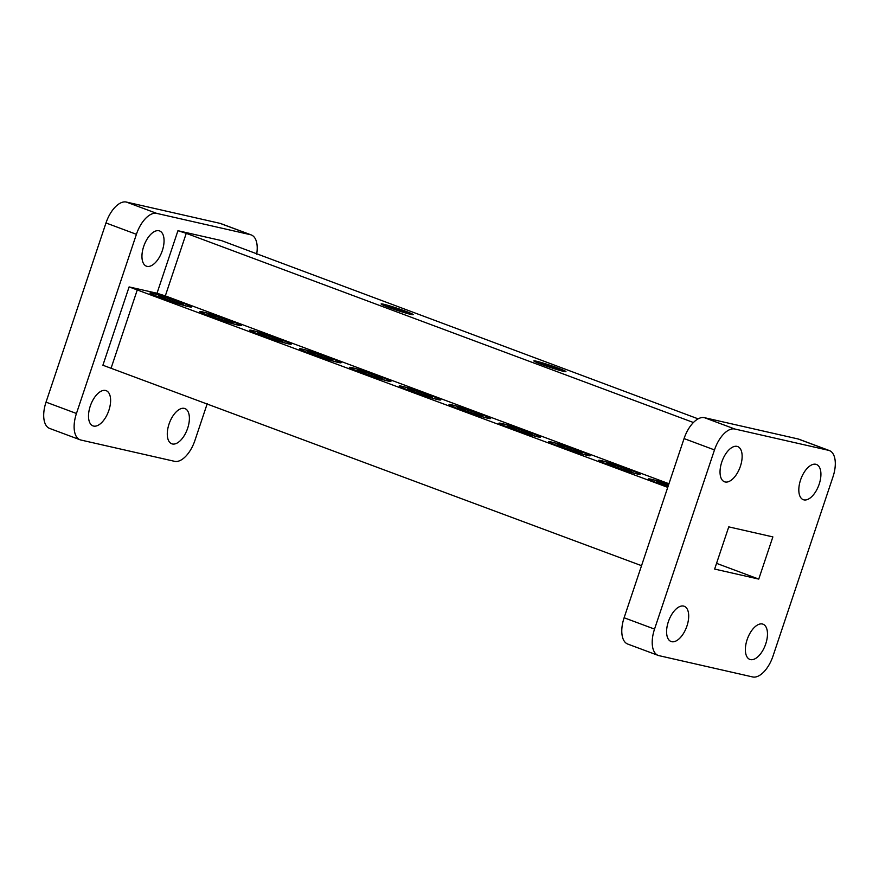 <?xml version="1.0" encoding="UTF-8"?>
<svg xmlns="http://www.w3.org/2000/svg" width="879" height="879" viewBox="0 0 879 879"><rect width="100%" height="100%" fill="white"/><g stroke="black" fill="none" stroke-linecap="round" stroke-linejoin="round"><path stroke-width="1.32" d="M563.01 371.158A16.196 0.945 -161.5 0 1 545.969 365.917A16.196 0.945 -161.5 0 1 534.542 361.181A16.196 0.945 -161.5 0 1 536.794 361.379A16.196 0.945 -161.5 0 1 554.583 366.884A16.196 0.945 -161.5 0 1 565.23 371.443A16.196 0.945 -161.5 0 1 563.01 371.158M541.167 363.005A10.801 0.626 18.5 0 0 540.266 362.829L545.474 364.862L542.914 364.422A10.801 0.626 18.5 0 0 546.408 365.73L557.396 369.224A10.801 0.626 18.5 0 0 559.527 369.707L554.33 367.675L556.89 368.114A10.801 0.626 18.5 0 0 553.385 366.807L542.409 363.324A10.801 0.626 18.5 0 0 541.167 363.005M410.273 314.188A16.196 0.945 18.5 0 0 412.493 314.484A16.196 0.945 18.5 0 0 401.846 309.913A16.196 0.945 18.5 0 0 384.057 304.409A16.196 0.945 18.5 0 0 381.805 304.211A16.196 0.945 18.5 0 0 393.232 308.958A16.196 0.945 18.5 0 0 410.273 314.188M406.801 312.737A10.801 0.626 -161.5 0 1 405.9 312.561A10.801 0.626 -161.5 0 1 404.659 312.254L393.682 308.76A10.801 0.626 -161.5 0 1 390.177 307.463L392.737 307.892L387.54 305.859A10.801 0.626 -161.5 0 1 389.672 306.353L400.659 309.837A10.801 0.626 -161.5 0 1 404.153 311.144L401.593 310.705L406.801 312.737M159.901 297.541A21.931 1.275 18.5 0 0 180.744 304.519A21.931 1.275 18.5 0 0 191.556 306.969A21.931 1.275 18.5 0 0 181.612 302.475A21.931 1.275 18.5 0 0 160.758 295.487A21.931 1.275 18.5 0 0 149.957 293.048A21.931 1.275 18.5 0 0 159.901 297.541M209.74 316.132A21.931 1.275 18.5 0 0 230.595 323.109A21.931 1.275 18.5 0 0 241.395 325.56A21.931 1.275 18.5 0 0 231.452 321.066A21.931 1.275 18.5 0 0 210.608 314.078A21.931 1.275 18.5 0 0 199.797 311.638A21.931 1.275 18.5 0 0 209.74 316.132M259.591 334.723A21.931 1.275 18.5 0 0 280.445 341.7A21.931 1.275 18.5 0 0 291.246 344.15A21.931 1.275 18.5 0 0 281.302 339.657A21.931 1.275 18.5 0 0 260.448 332.68A21.931 1.275 18.5 0 0 249.647 330.229A21.931 1.275 18.5 0 0 259.591 334.723M309.441 353.314A21.931 1.275 18.5 0 0 330.284 360.291A21.931 1.275 18.5 0 0 341.096 362.741A21.931 1.275 18.5 0 0 331.152 358.247A21.931 1.275 18.5 0 0 310.298 351.27A21.931 1.275 18.5 0 0 299.486 348.82A21.931 1.275 18.5 0 0 309.441 353.314M359.28 371.905A21.931 1.275 18.5 0 0 380.135 378.893A21.931 1.275 18.5 0 0 390.935 381.332A21.931 1.275 18.5 0 0 380.992 376.838A21.931 1.275 18.5 0 0 360.137 369.861A21.931 1.275 18.5 0 0 349.337 367.411A21.931 1.275 18.5 0 0 359.28 371.905M409.131 390.496A21.931 1.275 18.5 0 0 429.985 397.484A21.931 1.275 18.5 0 0 440.786 399.923A21.931 1.275 18.5 0 0 430.842 395.429A21.931 1.275 18.5 0 0 409.988 388.452A21.931 1.275 18.5 0 0 399.187 386.002A21.931 1.275 18.5 0 0 409.131 390.496M458.97 409.087A21.931 1.275 18.5 0 0 479.824 416.075A21.931 1.275 18.5 0 0 490.636 418.514A21.931 1.275 18.5 0 0 480.681 414.02A21.931 1.275 18.5 0 0 459.838 407.043A21.931 1.275 18.5 0 0 449.026 404.593A21.931 1.275 18.5 0 0 458.97 409.087M508.82 427.677A21.931 1.275 18.5 0 0 529.674 434.666A21.931 1.275 18.5 0 0 540.475 437.105A21.931 1.275 18.5 0 0 530.531 432.622A21.931 1.275 18.5 0 0 509.677 425.634A21.931 1.275 18.5 0 0 498.876 423.195A21.931 1.275 18.5 0 0 508.82 427.677M558.67 446.268A21.931 1.275 18.5 0 0 579.514 453.256A21.931 1.275 18.5 0 0 590.325 455.707A21.931 1.275 18.5 0 0 580.382 451.213A21.931 1.275 18.5 0 0 559.527 444.225A21.931 1.275 18.5 0 0 548.716 441.785A21.931 1.275 18.5 0 0 558.67 446.268M721.78 462.057A18.8 9.482 110.5 0 0 724.516 481.791A18.8 9.482 110.5 0 0 740.393 466.288A18.8 9.482 110.5 0 0 737.657 446.554A18.8 9.482 110.5 0 0 721.78 462.057M800.56 479.967A18.8 9.482 110.5 0 0 803.296 499.701A18.8 9.482 110.5 0 0 819.173 484.197A18.8 9.482 110.5 0 0 816.437 464.464A18.8 9.482 110.5 0 0 800.56 479.967M747.117 639.681A18.8 9.482 110.5 0 0 749.853 659.415A18.8 9.482 110.5 0 0 765.73 643.911A18.8 9.482 110.5 0 0 762.994 624.178A18.8 9.482 110.5 0 0 747.117 639.681M668.337 621.772A18.8 9.482 110.5 0 0 671.073 641.505A18.8 9.482 110.5 0 0 686.949 626.002A18.8 9.482 110.5 0 0 684.214 606.268A18.8 9.482 110.5 0 0 668.337 621.772M162.307 250.669A18.8 9.482 110.5 0 0 159.571 230.935A18.8 9.482 110.5 0 0 143.695 246.439A18.8 9.482 110.5 0 0 146.43 266.172A18.8 9.482 110.5 0 0 162.307 250.669M187.645 428.293A18.8 9.482 110.5 0 0 184.909 408.559A18.8 9.482 110.5 0 0 169.032 424.063A18.8 9.482 110.5 0 0 171.768 443.796A18.8 9.482 110.5 0 0 187.645 428.293M108.864 410.383A18.8 9.482 110.5 0 0 106.128 390.65A18.8 9.482 110.5 0 0 90.251 406.153A18.8 9.482 110.5 0 0 92.987 425.886A18.8 9.482 110.5 0 0 108.864 410.383M668.732 484.417A21.931 1.275 18.5 0 0 648.416 478.967A21.931 1.275 18.5 0 0 658.36 483.461A21.931 1.275 18.5 0 0 667.919 486.834M608.51 464.87A21.931 1.275 18.5 0 0 629.364 471.847A21.931 1.275 18.5 0 0 640.165 474.297A21.931 1.275 18.5 0 0 630.221 469.804A21.931 1.275 18.5 0 0 609.367 462.815A21.931 1.275 18.5 0 0 598.566 460.376A21.931 1.275 18.5 0 0 608.51 464.87M667.93 486.779A20.92 1.22 -161.5 0 1 649.383 479.352A20.92 1.22 -161.5 0 1 652.284 479.615A20.92 1.22 -161.5 0 1 668.71 484.472M668.447 485.274L659.536 482.11A13.943 0.813 18.5 0 0 657.931 481.714A13.943 0.813 18.5 0 0 656.778 481.483L663.502 484.109L660.195 483.549A13.943 0.813 18.5 0 0 664.711 485.23L668.172 486.065M636.308 473.66A20.92 1.22 -161.5 0 1 614.3 466.892A20.92 1.22 -161.5 0 1 599.544 460.772A20.92 1.22 -161.5 0 1 602.445 461.025A20.92 1.22 -161.5 0 1 625.43 468.133A20.92 1.22 -161.5 0 1 639.176 474.034A20.92 1.22 -161.5 0 1 636.308 473.66M608.092 463.134A13.943 0.813 18.5 0 0 606.939 462.903L613.663 465.529L610.356 464.958A13.943 0.813 18.5 0 0 614.871 466.65L629.056 471.155A13.943 0.813 18.5 0 0 631.814 471.781L625.09 469.155L628.397 469.716A13.943 0.813 18.5 0 0 623.881 468.035L609.696 463.53A13.943 0.813 18.5 0 0 608.092 463.134M586.458 455.069A20.92 1.22 -161.5 0 1 564.45 448.301A20.92 1.22 -161.5 0 1 549.694 442.181A20.92 1.22 -161.5 0 1 552.605 442.434A20.92 1.22 -161.5 0 1 575.58 449.543A20.92 1.22 -161.5 0 1 589.326 455.443A20.92 1.22 -161.5 0 1 586.458 455.069M558.242 444.543A13.943 0.813 18.5 0 0 557.099 444.313L563.824 446.939L560.516 446.367A13.943 0.813 18.5 0 0 565.032 448.059L579.206 452.564A13.943 0.813 18.5 0 0 581.975 453.19L575.251 450.564L578.558 451.125A13.943 0.813 18.5 0 0 574.042 449.444L559.857 444.939A13.943 0.813 18.5 0 0 558.242 444.543M536.619 436.467A20.92 1.22 -161.5 0 1 514.611 429.71A20.92 1.22 -161.5 0 1 499.854 423.59A20.92 1.22 -161.5 0 1 502.755 423.843A20.92 1.22 -161.5 0 1 525.73 430.952A20.92 1.22 -161.5 0 1 539.486 436.852A20.92 1.22 -161.5 0 1 536.619 436.467M508.403 425.952A13.943 0.813 18.5 0 0 507.249 425.722L513.973 428.337L510.666 427.776A13.943 0.813 18.5 0 0 515.182 429.457L529.367 433.973A13.943 0.813 18.5 0 0 532.125 434.6L525.4 431.974L528.708 432.534A13.943 0.813 18.5 0 0 524.192 430.853L510.007 426.348A13.943 0.813 18.5 0 0 508.403 425.952M486.768 417.877A20.92 1.22 -161.5 0 1 464.76 411.119A20.92 1.22 -161.5 0 1 450.004 404.999A20.92 1.22 -161.5 0 1 452.916 405.252A20.92 1.22 -161.5 0 1 475.891 412.361A20.92 1.22 -161.5 0 1 489.636 418.25A20.92 1.22 -161.5 0 1 486.768 417.877M458.552 407.351A13.943 0.813 18.5 0 0 457.399 407.131L464.123 409.746L460.816 409.185A13.943 0.813 18.5 0 0 465.332 410.867L479.516 415.371A13.943 0.813 18.5 0 0 482.285 416.009L475.561 413.383L478.857 413.943A13.943 0.813 18.5 0 0 474.352 412.262L460.167 407.757A13.943 0.813 18.5 0 0 458.552 407.351M436.929 399.286A20.92 1.22 -161.5 0 1 414.921 392.528A20.92 1.22 -161.5 0 1 400.165 386.397A20.92 1.22 -161.5 0 1 403.065 386.661A20.92 1.22 -161.5 0 1 426.04 393.759A20.92 1.22 -161.5 0 1 439.797 399.659A20.92 1.22 -161.5 0 1 436.929 399.286M408.713 388.76A13.943 0.813 18.5 0 0 407.559 388.54L414.284 391.155L410.976 390.595A13.943 0.813 18.5 0 0 415.492 392.276L429.677 396.781A13.943 0.813 18.5 0 0 432.435 397.407L425.711 394.792L429.018 395.352A13.943 0.813 18.5 0 0 424.502 393.671L410.317 389.166A13.943 0.813 18.5 0 0 408.713 388.76M387.079 380.695A20.92 1.22 -161.5 0 1 365.071 373.938A20.92 1.22 -161.5 0 1 350.314 367.807A20.92 1.22 -161.5 0 1 353.215 368.07A20.92 1.22 -161.5 0 1 376.201 375.168A20.92 1.22 -161.5 0 1 389.946 381.068A20.92 1.22 -161.5 0 1 387.079 380.695M358.863 370.169A13.943 0.813 18.5 0 0 357.709 369.938L364.433 372.564L361.126 372.004A13.943 0.813 18.5 0 0 365.642 373.685L379.827 378.19A13.943 0.813 18.5 0 0 382.585 378.816L375.86 376.201L379.168 376.761A13.943 0.813 18.5 0 0 374.652 375.08L360.467 370.575A13.943 0.813 18.5 0 0 358.863 370.169M337.228 362.104A20.92 1.22 -161.5 0 1 315.22 355.336A20.92 1.22 -161.5 0 1 300.464 349.216A20.92 1.22 -161.5 0 1 303.376 349.479A20.92 1.22 -161.5 0 1 326.351 356.577A20.92 1.22 -161.5 0 1 340.096 362.478A20.92 1.22 -161.5 0 1 337.228 362.104M309.012 351.578A13.943 0.813 18.5 0 0 307.87 351.347L314.583 353.973L311.287 353.413A13.943 0.813 18.5 0 0 315.792 355.094L329.977 359.599A13.943 0.813 18.5 0 0 332.745 360.225L326.021 357.61L329.328 358.171A13.943 0.813 18.5 0 0 324.812 356.489L310.628 351.974A13.943 0.813 18.5 0 0 309.012 351.578M287.389 343.513A20.92 1.22 -161.5 0 1 265.381 336.745A20.92 1.22 -161.5 0 1 250.625 330.625A20.92 1.22 -161.5 0 1 253.526 330.878A20.92 1.22 -161.5 0 1 276.5 337.986A20.92 1.22 -161.5 0 1 290.257 343.887A20.92 1.22 -161.5 0 1 287.389 343.513M259.173 332.987A13.943 0.813 18.5 0 0 258.019 332.756L264.744 335.382L261.437 334.822A13.943 0.813 18.5 0 0 265.952 336.503L280.137 341.008A13.943 0.813 18.5 0 0 282.895 341.634L276.171 339.008L279.478 339.58A13.943 0.813 18.5 0 0 274.962 337.888L260.777 333.383A13.943 0.813 18.5 0 0 259.173 332.987M237.539 324.922A20.92 1.22 -161.5 0 1 215.531 318.154A20.92 1.22 -161.5 0 1 200.775 312.034A20.92 1.22 -161.5 0 1 203.686 312.287A20.92 1.22 -161.5 0 1 226.661 319.396A20.92 1.22 -161.5 0 1 240.406 325.296A20.92 1.22 -161.5 0 1 237.539 324.922M209.323 314.396A13.943 0.813 18.5 0 0 208.169 314.166L214.894 316.792L211.586 316.231A13.943 0.813 18.5 0 0 216.102 317.912L230.287 322.417A13.943 0.813 18.5 0 0 233.056 323.043L226.332 320.417L229.628 320.989A13.943 0.813 18.5 0 0 225.123 319.297L210.938 314.792A13.943 0.813 18.5 0 0 209.323 314.396M187.699 306.332A20.92 1.22 -161.5 0 1 165.691 299.563A20.92 1.22 -161.5 0 1 150.935 293.443A20.92 1.22 -161.5 0 1 153.836 293.696A20.92 1.22 -161.5 0 1 176.811 300.805A20.92 1.22 -161.5 0 1 190.567 306.705A20.92 1.22 -161.5 0 1 187.699 306.332M159.484 295.805A13.943 0.813 18.5 0 0 158.33 295.575L165.054 298.201L161.747 297.629A13.943 0.813 18.5 0 0 166.263 299.321L180.448 303.826A13.943 0.813 18.5 0 0 183.206 304.453L176.481 301.827L179.788 302.398A13.943 0.813 18.5 0 0 175.273 300.706L161.088 296.201A13.943 0.813 18.5 0 0 159.484 295.805M388.793 307.397A16.921 0.989 18.5 0 0 404.878 312.781A16.921 0.989 18.5 0 0 413.207 314.671A16.921 0.989 18.5 0 0 405.538 311.199A16.921 0.989 18.5 0 0 389.452 305.815A16.921 0.989 18.5 0 0 381.123 303.936A16.921 0.989 18.5 0 0 388.793 307.397M541.53 364.367A16.921 0.989 18.5 0 0 557.616 369.751A16.921 0.989 18.5 0 0 565.944 371.641A16.921 0.989 18.5 0 0 558.275 368.169A16.921 0.989 18.5 0 0 542.189 362.785A16.921 0.989 18.5 0 0 533.85 360.895A16.921 0.989 18.5 0 0 541.53 364.367M174.767 301.991L175.273 300.706M172.361 300.915L172.581 300.102M169.142 299.981L169.383 299.179M165.098 298.904L165.494 297.849M160.879 297.574L161.088 296.201M164.9 298.827L165.054 298.201M224.617 320.582L225.123 319.297M222.211 319.517L222.431 318.692M218.992 318.572L219.234 317.78M214.948 317.495L215.333 316.44M210.729 316.165L210.938 314.792M214.751 317.418L214.894 316.792M274.457 339.173L274.962 337.888M272.061 338.107L272.27 337.283M268.831 337.173L269.084 336.371M264.788 336.086L265.183 335.031M260.569 334.756L260.777 333.383M264.59 336.009L264.744 335.382M324.307 357.764L324.812 356.489M321.901 356.698L322.121 355.874M318.681 355.764L318.923 354.962M314.638 354.676L315.023 353.622M310.419 353.347L310.628 351.974M314.44 354.6L314.583 353.973M374.157 376.355L374.652 375.08M371.751 375.289L371.96 374.465M368.521 374.355L368.773 373.553M364.488 373.267L364.873 372.213M360.269 371.938L360.467 370.575M364.291 373.19L364.433 372.564M423.997 394.946L424.502 393.671M421.59 393.88L421.81 393.056M418.371 392.946L418.624 392.144M414.328 391.858L414.723 390.803M410.108 390.54L410.317 389.166M414.13 391.792L414.284 391.155M473.847 413.537L474.352 412.262M471.441 412.471L471.66 411.647M468.221 411.537L468.463 410.735M464.178 410.449L464.562 409.394M459.959 409.131L460.167 407.757M463.98 410.383L464.123 409.746M523.686 432.127L524.192 430.853M521.291 431.062L521.5 430.238M518.061 430.128L518.313 429.326M514.017 429.04L514.413 427.985M509.798 427.721L510.007 426.348M513.819 428.974L513.973 428.337M573.537 450.718L574.042 449.444M571.13 449.652L571.35 448.828M567.911 448.719L568.153 447.916M563.868 447.642L564.252 446.576M559.648 446.312L559.857 444.939M563.67 447.565L563.824 446.939M623.387 469.32L623.881 468.035M620.981 468.243L621.189 467.43M617.75 467.309L618.003 466.507M613.718 466.233L614.102 465.167M609.499 464.903L609.696 463.53M613.52 466.156L613.663 465.529M667.59 485.9L667.831 485.098M663.546 484.812L663.942 483.758M659.327 483.483L659.536 482.11M663.348 484.736L663.502 484.109M698.135 418.854L221.464 240.593L177.943 230.705L186.249 233.342L165.318 295.893L157.011 293.256L129.103 286.917L667.743 487.362M641.538 565.68L102.898 365.235L129.103 286.917M186.249 233.342L693.421 422.513M165.318 295.893L668.952 483.747M251.24 234.935L220.816 223.585A25.062 12.636 110.5 0 0 219.992 223.343L250.427 234.693A25.062 12.636 -69.5 0 1 251.24 234.935A25.062 12.636 -69.5 0 1 256.668 254.185M105.985 222.958L136.41 234.308A25.062 12.636 -69.5 0 1 156.759 213.399L126.323 202.049A25.062 12.636 110.5 0 0 105.985 222.958L46.027 402.142A25.062 12.636 110.5 0 0 49.674 428.447L80.099 439.797A25.062 12.636 -69.5 0 1 76.451 413.482L46.027 402.142M207.224 403.692L194.94 440.423A25.062 12.636 -69.5 0 1 174.591 461.332L80.923 440.038A25.062 12.636 -69.5 0 1 80.099 439.797M250.427 234.693L156.759 213.399M219.992 223.343L126.323 202.049M136.41 234.308L76.451 413.482M828.501 450.312L798.077 438.962A25.062 12.636 -69.5 0 1 798.901 439.203L829.326 450.553A25.062 12.636 110.5 0 0 828.501 450.312L734.833 429.018A25.062 12.636 110.5 0 0 714.484 449.927L654.536 629.1A25.062 12.636 110.5 0 0 658.184 655.415A25.062 12.636 110.5 0 0 659.008 655.657L752.677 676.951A25.062 12.636 110.5 0 0 773.015 656.042L832.973 476.857A25.062 12.636 110.5 0 0 829.326 450.553M714.484 449.927L684.06 438.577A25.062 12.636 -69.5 0 1 704.409 417.668L734.833 429.018M658.184 655.415L627.76 644.065A25.062 12.636 -69.5 0 1 624.112 617.761L654.536 629.1M772.872 536.904L728.757 526.873L714.638 569.065L758.753 579.096L772.872 536.904M716.55 563.351L758.753 579.096M798.077 438.962L704.409 417.668M684.06 438.577L624.112 617.761M392.781 308.441L393.078 307.617M389.518 307.408L389.672 306.353M395.913 309.276L396.099 308.661M398.407 310.001L398.572 309.364M400.264 310.825L400.659 309.837M553.001 367.796L553.385 366.807M551.144 366.972L551.309 366.334M548.639 366.246L548.837 365.631M545.518 365.411L545.815 364.587M542.244 364.378L542.409 363.324M157.011 293.256L177.943 230.705M137.399 289.554L111.193 367.872"/></g></svg>
